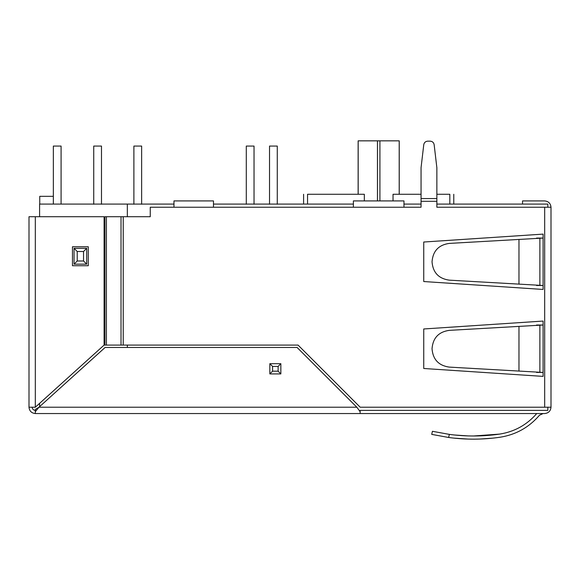 <?xml version="1.0" encoding="UTF-8"?>
<svg xmlns="http://www.w3.org/2000/svg" width="580" height="580" viewBox="0 0 580 580"><rect width="100%" height="100%" fill="white"/><g stroke="black" fill="none" stroke-linecap="round" stroke-linejoin="round"><path stroke-width="0.87" d="M39.592 406.667L39.592 403.361L39.592 406.667M39.592 216.724L39.592 204.08L173.964 204.08L127.332 204.08L127.332 216.724L127.332 204.08L39.592 204.08L39.592 216.724M213.483 204.08L353.394 204.08L213.483 204.08M403.977 204.08L421.051 204.08L403.977 204.08M436.863 204.08L547.839 204.08L547.839 207.241L547.839 204.08L436.863 204.08M393.037 200.919L393.037 194.278L421.051 194.278L393.037 194.278L393.037 200.919M399.2 194.278L399.2 140.846L379.914 140.846L379.914 200.919L379.914 140.846L399.2 140.846L399.2 194.278M364.334 194.278L364.334 200.919L364.334 194.278L307.545 194.278L307.545 204.08L307.545 194.278C302.854 194.278 302.854 194.278 307.545 194.278L364.334 194.278M377.457 200.919L377.457 140.846L358.172 140.846L358.172 194.278L358.172 140.846L379.914 140.846L377.457 140.846L377.457 200.919M547.839 407.218L547.839 410.379L547.839 407.218M127.332 345.093L127.332 347.464L127.332 345.093M360.137 410.379L547.839 410.379L360.137 410.379L360.137 411.691L360.137 410.379M436.863 194.278L449.826 194.278C454.517 194.278 454.517 194.278 449.826 194.278L436.863 194.278M449.826 204.08L449.826 194.278C454.517 194.278 454.517 194.278 449.826 194.278L449.826 204.08M307.545 194.278C302.854 194.278 302.854 194.278 307.545 194.278M269.526 204.24L269.526 146.066L269.526 204.24M277.276 204.24L277.276 146.066L269.526 146.066L277.276 146.066L277.276 204.24M246.29 204.24L246.29 146.066L246.29 204.24M254.033 204.24L254.033 146.066L246.29 146.066L254.033 146.066L254.033 204.24M93.735 204.24L93.735 146.066L93.735 204.24M101.485 204.24L101.485 146.066L93.735 146.066L101.485 146.066L101.485 204.24M133.893 204.24L133.893 146.066L133.893 204.24M141.636 204.24L141.636 146.066L133.893 146.066L141.636 146.066L141.636 204.24M53.345 146.066L61.089 146.066L53.345 146.066L53.345 204.08L53.345 146.066M61.089 204.08L61.089 146.066L61.089 204.08M53.345 196.337L39.752 196.337L39.752 204.08L39.752 196.337L53.345 196.337M473.468 439.154L474.324 439.154L473.468 439.154M472.961 439.154L468.64 439.089L472.961 439.154M468.132 439.075L453.923 438.117L468.132 439.075M473.468 435.993L499.605 434.101C514.482 431.752 526.865 424.901 536.754 413.547C526.865 424.901 514.482 431.752 499.605 434.101C482.864 436.522 466.117 436.617 449.355 434.384C466.117 436.617 482.864 436.522 499.605 434.101M436.863 207.241L551 207.241C550.601 203.428 548.491 201.318 544.678 200.919C548.491 201.318 550.601 203.428 551 207.241L551 407.218C550.601 411.032 548.491 413.141 544.678 413.547L35.322 413.547C31.508 413.141 29.399 411.032 29 407.218C29.399 411.032 31.508 413.141 35.322 413.547L544.678 413.547C548.491 413.141 550.601 411.032 551 407.218L544.678 407.218L544.678 207.241L436.863 207.241L436.863 201.304L421.051 201.304L421.051 207.241L150.249 207.241L150.249 216.724L123.235 216.724L150.249 216.724L150.249 207.241L173.964 207.241L173.964 200.919L213.483 200.919L213.483 207.241L353.394 207.241L353.394 200.919L403.977 200.919L403.977 207.241L421.051 207.241L421.051 167.721L423.77 144.652C424.212 142.513 425.517 141.353 427.692 141.165L430.222 141.165C432.397 141.353 433.709 142.513 434.145 144.652L436.863 167.721L436.863 201.724M32.161 407.218C32.364 409.125 33.415 410.183 35.322 410.379C33.415 410.183 32.364 409.125 32.161 407.218M431.723 434.384L432.434 431.302L431.723 434.384L448.637 437.479L431.723 434.384M500.061 437.233C482.93 439.705 465.791 439.792 448.637 437.479C465.791 439.792 482.93 439.705 500.061 437.233C515.888 434.724 529.018 427.395 539.458 415.244C529.018 427.395 515.888 434.724 500.061 437.233M543.097 413.547L539.458 415.244M104.922 216.724L123.235 216.724L123.235 345.093L104.088 345.093L104.088 216.724L35.322 216.724L35.322 407.218L104.088 345.093L35.322 407.218L29 407.218L29 216.724L104.088 216.724L104.088 345.093L104.922 345.093L104.922 216.724L104.922 345.093L106.401 345.093L106.401 216.724L104.922 216.724M298.062 345.093L123.235 345.093L298.062 345.093L360.187 407.218L544.678 407.218L360.187 407.218L298.062 345.093M543.097 285.498L543.097 289.449L423.741 281.539L423.741 242.019L543.097 234.117L543.097 285.498L543.097 238.068L539.878 238.249L539.878 285.309L543.097 285.498L543.097 289.449L423.741 281.539L543.097 289.449L543.097 285.498L536.551 285.498L536.551 285.121L536.551 285.498L543.097 285.498L539.878 285.309L539.878 238.249L518.97 239.446L518.97 284.12L539.878 285.309L518.97 284.12L518.97 239.446L449.174 243.419C438.69 244.934 432.977 250.988 432.049 261.573L432.049 261.986L432.049 261.573C432.977 250.988 438.69 244.934 449.174 243.419L543.097 238.068L543.097 234.117L543.097 238.068L536.551 238.068L543.097 238.068M449.174 367.096L536.551 372.07L536.551 372.44L543.097 372.44L543.097 376.391L423.741 368.488L543.097 376.391L543.097 372.44L536.551 372.44L536.551 372.07L539.878 372.259L449.174 367.096C438.668 365.552 432.963 359.506 432.049 348.935C432.963 359.506 438.668 365.552 449.174 367.096L543.097 372.44L543.097 376.391L423.741 368.488L423.741 328.969L543.097 321.066L543.097 372.44L543.097 325.017L449.174 330.368C438.69 331.883 432.977 337.937 432.049 348.522L432.049 348.935L432.049 348.522C432.977 337.937 438.69 331.883 449.174 330.368L518.97 326.388L518.97 371.07L518.97 326.388L539.878 325.199L539.878 372.259L539.878 325.199L543.097 325.017L543.097 321.066L543.097 325.017L536.551 325.017L543.097 325.017M421.051 201.724L421.051 207.241L403.977 207.241L403.977 200.919L353.394 200.919L353.394 207.241L403.977 207.241M539.878 238.249L536.551 238.438L536.551 238.068L536.551 238.438L449.174 243.419M449.174 280.147C438.668 278.61 432.963 272.556 432.049 261.986C432.963 272.556 438.668 278.61 449.174 280.147L536.551 285.121M539.878 325.199L536.551 325.387L536.551 325.017L536.551 325.387L449.174 330.368M449.841 434.449L453.995 434.949L449.841 434.449M454.488 435L468.285 435.921L454.488 435M492.507 438.168L480.138 439.031L492.507 438.168M480.073 439.038L479.566 439.053L480.073 439.038M479.5 439.053L474.418 439.154L479.5 439.053M88.283 246.761L88.283 265.734L72.471 265.734L72.471 246.761L88.283 246.761L88.283 265.734L88.283 246.761L72.471 246.761L88.283 246.761M544.678 200.919L522.544 200.919L522.544 204.08L522.544 200.919L544.678 200.919M551 207.241L544.678 207.241L544.678 407.218L551 407.218L551 207.241M29 407.218L35.322 407.218L35.322 216.724L29 216.724L29 407.218M543.097 321.066L423.741 328.969L543.097 321.066M423.741 328.969L423.741 368.488L423.741 328.969M543.097 234.117L423.741 242.019L543.097 234.117M423.741 242.019L423.741 281.539L423.741 242.019M72.471 246.761L72.471 265.734L72.471 246.761M72.471 265.734L88.283 265.734L72.471 265.734M499.532 434.115L492.26 435.022M492.188 435.029L480.022 435.877M543.097 372.44L536.551 372.07M297.083 347.464L356.838 407.218L297.083 347.464L105.11 347.464L297.083 347.464M38.976 407.218L105.11 347.464L38.976 407.218L356.838 407.218L360.137 411.691L356.838 407.218L38.976 407.218L35.322 409.458L35.322 411.691L38.976 407.218L35.322 411.691L35.322 413.547L35.322 409.458L38.976 407.218M269.838 373.919L269.838 363.696L280.851 363.696L280.851 373.919L269.838 373.919L280.851 373.919L278.11 371.178L278.11 366.437L272.578 366.437L272.578 371.178L278.11 371.178L272.578 371.178L269.838 373.919L272.578 371.178L272.578 366.437L269.838 363.696L269.838 373.919M360.137 413.547L360.137 411.691L360.137 413.547M213.483 207.241L213.483 200.919L173.964 200.919L173.964 207.241L213.483 207.241M436.863 167.721L434.145 144.652C433.709 142.513 432.397 141.353 430.222 141.165L427.692 141.165C425.517 141.353 424.212 142.513 423.77 144.652L421.051 167.721L421.051 198.563L436.863 198.563L436.863 167.721L434.145 144.652M430.222 141.165L427.692 141.165M436.863 201.304L436.863 198.563L421.051 198.563L421.051 201.304L436.863 201.304M278.11 371.178L280.851 373.919L280.851 363.696L278.11 366.437L278.11 371.178M278.11 366.437L280.851 363.696L269.838 363.696L272.578 366.437L278.11 366.437M121.017 216.724L106.401 216.724L106.401 345.093L121.017 345.093L121.017 216.724L121.017 345.093L123.235 345.093L123.235 216.724L121.017 216.724M449.355 434.384L448.637 437.479L449.355 434.384L432.434 431.302M74.052 248.341L86.703 248.341L86.703 264.154L74.052 264.154L74.052 248.341L77.22 251.502L77.22 260.993L83.542 260.993L83.542 251.502L77.22 251.502L83.542 251.502L86.703 248.341L74.052 248.341L74.052 264.154L77.22 260.993L77.22 251.502L74.052 248.341M86.703 248.341L83.542 251.502L83.542 260.993L86.703 264.154L86.703 248.341M86.703 264.154L83.542 260.993L77.22 260.993L74.052 264.154L86.703 264.154M399.236 194.278L399.236 140.846M358.135 194.278L358.135 140.846M453.777 204.08L453.777 194.278M303.594 204.08L303.594 194.278"/></g></svg>
